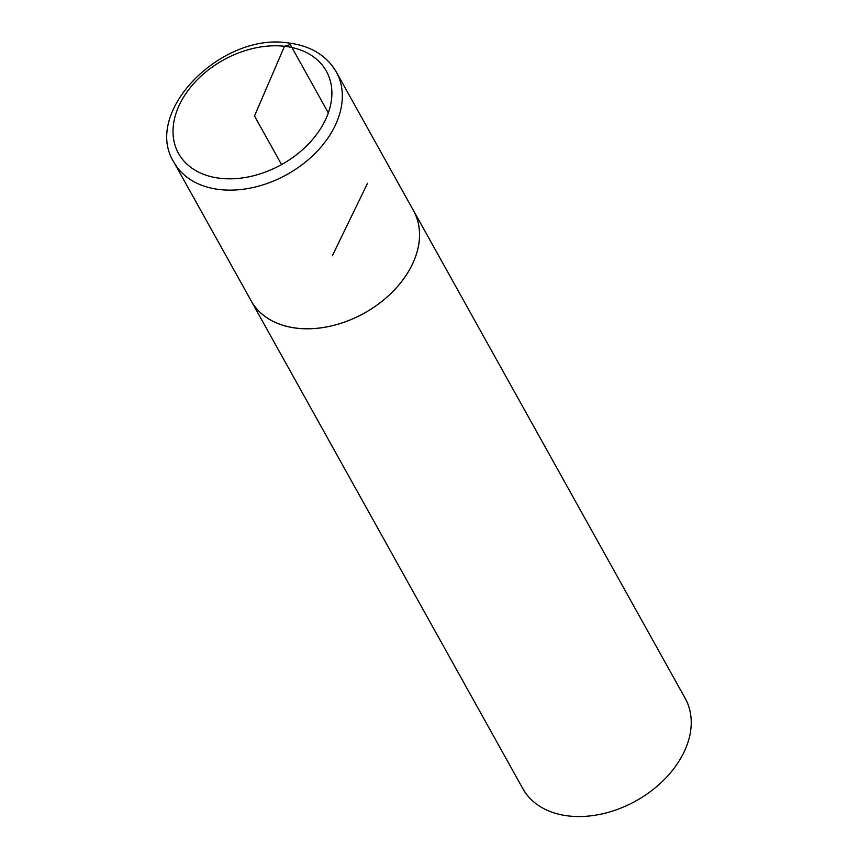 <?xml version="1.0" encoding="UTF-8"?>
<svg xmlns="http://www.w3.org/2000/svg" width="859" height="859" viewBox="0 0 859 859"><rect width="100%" height="100%" fill="white"/><g stroke="black" fill="none" stroke-linecap="round" stroke-linejoin="round"><path stroke-width="1.29" d="M250.313 299.286A92.89 65.681 -29.1 0 0 251.193 300.961L522.873 788.712A92.89 65.681 -29.1 0 0 635.993 800.889L635.993 800.889A92.89 65.681 -29.1 0 0 685.171 698.313L413.501 210.562A92.89 65.681 -29.1 0 0 412.545 208.93M251.193 300.961A92.89 65.681 -29.1 0 0 364.313 313.148A92.89 65.681 -29.1 0 0 413.501 210.562M173.958 162.308L251.236 300.961A92.847 65.66 -29.1 0 0 364.291 313.127A92.847 65.66 -29.1 0 0 413.469 210.595L336.266 71.898C326.474 55.341 310.464 45.699 288.237 42.95C221.439 32.212 142.089 112.207 173.958 162.308A92.89 65.681 -29.1 0 0 287.067 174.474A92.89 65.681 -29.1 0 0 336.266 71.898M332.347 255.767L367.534 183.3M328.331 112.894L290.31 44.604L284.512 46.289L254.489 115.976L281.559 164.584M284.512 46.289A84.611 59.829 -29.1 0 0 173.475 138.245A84.611 59.829 -29.1 0 0 299.362 152.43A84.611 59.829 -29.1 0 0 284.512 46.289"/></g></svg>
